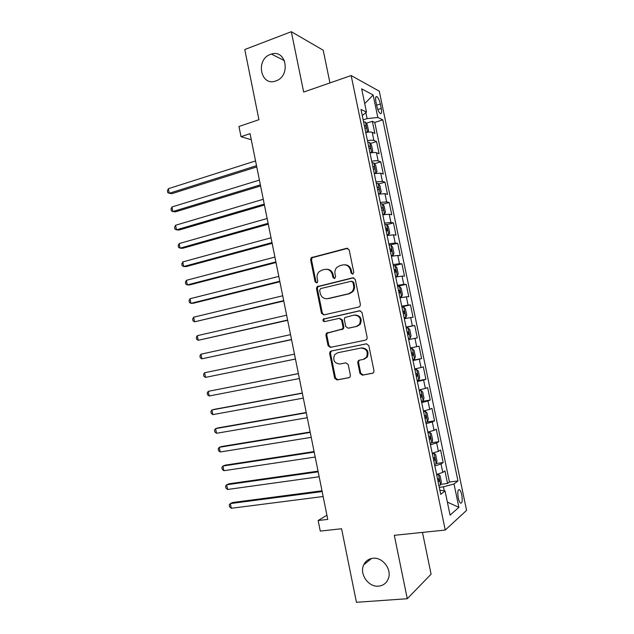 <?xml version="1.0" encoding="UTF-8"?>
<svg xmlns="http://www.w3.org/2000/svg" width="634" height="634" viewBox="0 0 634 634"><rect width="100%" height="100%" fill="white"/><g stroke="black" fill="none" stroke-linecap="round" stroke-linejoin="round"><path stroke-width="0.95" d="M352.718 274.197L353.796 272.374L349.183 249.891L346.79 248.282L311.262 257.666L310.612 259.774L315.09 281.805L316.715 282.938L317.349 282.574L317.745 281.163L317.166 278.302C316.731 275.75 317.372 273.571 319.076 271.748L321.913 270.132L324.782 269.418C328.586 268.895 331.099 270.615 332.303 274.585L332.89 277.47L334.546 278.611L335.6 276.812L335.014 273.928C334.578 271.423 335.188 269.252 336.844 267.421L339.856 265.67L342.78 264.941C346.663 264.402 349.215 266.129 350.436 270.139L351.038 273.048L352.718 274.197M372.927 558.269C368.687 558.784 365.628 560.955 363.75 564.783C359.09 573.825 368.433 587.369 378.593 586.141C383.087 585.65 386.272 583.32 388.143 579.143C392.406 569.934 382.801 556.874 372.927 558.269M270.52 54.373C255.145 59.477 260.709 87.009 275.917 80.906L275.956 80.89C290.998 76.183 286.378 49.024 271.415 54.08L270.52 54.373M461.766 494.916C461.172 492.214 460.419 490.478 459.515 489.71C457.788 489.408 457.36 492.142 458.239 497.896C458.834 500.606 459.587 502.342 460.49 503.103C462.218 503.372 462.646 500.646 461.766 494.916M359.938 373.426L362.355 375.177L372.412 373.275L373.688 372.412L373.981 370.763L368.806 345.554L366.373 343.826L331.154 351.046L330.06 351.727L329.656 353.526L334.673 378.229L337.026 379.956L348.874 377.721L350.071 376.929L350.396 375.241L348.224 364.574L345.839 362.846L339.967 364.003C334.292 363.345 332.541 360.231 334.697 354.66L337.676 352.766L360.873 348.058C366.523 348.565 368.394 351.632 366.484 357.243L363.203 359.43L359.288 360.199L358.083 361L357.75 362.711L359.938 373.426L360.73 373.22L363.139 374.963L372.879 373.125M329.949 82.927L323.213 50.229L291.323 31.7L244.772 49.523L258.941 119.699L238.97 126.507L241.015 136.682L250.058 133.663L327.754 519.397L318.149 520.506L320.273 531.086L341.575 528.748L356.435 602.3L407.274 598.726L431.088 574.182L422.482 532.409M291.323 31.7L303.67 92.057L351.157 75.549L445.242 530.056L394.308 535.318L407.274 598.726M358.828 307.03L359.946 306.325L360.381 304.463L355.246 279.42L352.829 277.779L317.055 286.711L316.493 288.716L321.478 313.259L323.808 314.908L358.828 307.03M362.014 312.435L367.165 337.557L366.809 339.309L365.612 340.101L330.409 347.384L328.063 345.688L325.924 335.148L326.367 333.294L342.598 328.927L343.018 327.096L341.575 320.043L339.206 318.371L324.568 321.604C323.055 321.43 322.619 320.598 323.269 319.116L359.597 310.747L362.014 312.435M440.733 484.328L447.533 483.473L444.925 470.911L442.786 472.417L441.034 463.993L434.837 465.942M436.303 463.494L443.19 462.543L440.59 450.013L438.411 451.353L436.668 442.944L430.454 444.783M431.881 442.698L438.855 441.668L436.263 429.155L434.052 430.335L432.309 421.943L426.08 423.663M426.888 422.038L434.528 420.825L431.936 408.344L429.701 409.358L427.966 400.981L421.713 402.582M421.491 401.512L430.217 400.03L427.625 387.572L425.359 388.42L423.623 380.059L417.362 381.549M417.212 380.844L425.905 379.275L423.322 366.84L421.024 367.53L419.296 359.185L413.011 360.564M412.94 360.223L421.61 358.567L419.034 346.156L416.696 346.679L414.969 338.35L408.668 339.61M414.969 338.35L417.315 337.89L414.747 325.511L406.125 327.31M406.069 327.065L412.377 325.876L410.658 317.563L413.035 317.262L410.467 304.906L401.877 306.801M401.75 306.182L408.074 305.105L406.354 296.815L408.764 296.672L406.196 284.341L397.637 286.322M397.431 285.348L403.771 284.381L402.059 276.107L404.492 276.131L401.94 263.823L394.031 265.733M393.128 264.552L399.483 263.704L397.772 255.439L400.236 255.621L397.692 243.345L389.102 245.128M388.824 243.805L395.204 243.06L393.492 234.818L395.988 235.159L393.445 222.899L386.788 224.658M384.537 223.097L390.924 222.463L389.221 214.237L391.749 214.736L389.213 202.5L382.674 204.306M380.257 202.428L386.661 201.905L384.957 193.695L387.517 194.353L384.989 182.148L378.561 183.987M375.986 181.799L382.405 181.395L380.709 173.201L383.301 174.017L380.765 161.828L374.456 163.707M371.722 161.218C374.821 160.664 376.968 160.568 378.157 160.917L376.461 152.739L379.084 153.713L376.556 141.548L373.917 140.486C372.713 140.066 370.557 140.13 367.466 140.669M370.351 143.466L376.556 141.548M375.914 101.717L376.842 106.195C377.729 109.928 378.87 112.369 380.257 113.526C381.597 113.977 381.93 112.281 381.256 108.43L380.337 104.016C379.449 100.275 378.308 97.826 376.913 96.653C375.582 96.194 375.249 97.882 375.914 101.717M351.157 75.549L379.291 91.201L466.576 510.378L445.242 530.056M447.533 483.473L449.451 482.014L457.962 480.937L382.817 119.85L377.832 117.48L367.11 118.606L363.155 119.881M457.962 480.937L454.023 483.996L458.881 507.343L450.069 515.125L445.06 490.97L440.725 494.346L361 109.46L366.484 112.075L361.665 88.855L373.157 95.005L377.832 117.48M449.451 482.014L374.773 122.417L372.356 121.316L374.876 133.449L372.229 132.324C371.017 131.88 368.861 131.927 365.763 132.466M378.157 160.917L380.765 161.828M382.405 181.395L384.989 182.148M386.661 201.905L389.213 202.5M390.924 222.463L393.445 222.899M395.204 243.06L397.692 243.345M399.483 263.704L401.94 263.823M403.771 284.381L406.196 284.341M408.074 305.105L410.467 304.906M412.377 325.876L414.747 325.511M421.61 358.567L419.296 359.185M425.905 379.275L423.623 380.059M430.217 400.03L427.966 400.981M434.528 420.825L432.309 421.943M438.855 441.668L436.668 442.944M443.19 462.543L441.034 463.993M444.291 490.859L443.451 486.817L439.275 487.34M367.11 118.606L365.858 112.59M326.906 515.212L318.149 520.506M241.015 136.682L251.286 139.757M366.246 123.273L372.356 121.316M374.773 122.417L382.817 119.85M362.268 115.578L366.484 112.075M376.461 152.739C375.265 152.366 373.117 152.445 370.018 152.992M380.709 173.201L374.274 173.558M384.957 193.695L378.546 194.17M389.221 214.237L382.825 214.823M393.492 234.818L387.112 235.515M397.772 255.439L391.4 256.247M402.059 276.107L395.711 277.026M406.354 296.815L400.022 297.845M410.658 317.563L404.341 318.712M410.404 347.987L416.696 346.679M414.747 368.948L421.024 367.53M419.098 389.958L425.359 388.42M423.457 411.006L429.701 409.358M427.831 432.103L434.052 430.335M432.206 453.239L438.411 451.353M445.06 490.97L439.869 490.233M436.596 474.422L442.786 472.417M443.451 486.817L454.023 483.996M364.732 103.619L373.157 95.005M458.881 507.343L447.374 502.112M352.797 274.173L351.846 273.064L351.252 270.163C350.309 266.732 348.177 264.941 344.864 264.798M326.756 269.276C330.06 269.379 332.192 271.154 333.151 274.601L333.738 277.47L334.657 278.572M347.82 248.314L312.15 257.713L311.5 259.813L315.962 281.805L316.865 282.891M353.685 277.771L317.927 286.687L317.365 288.692L322.341 313.18L324.037 314.86M352.956 282.415L351.276 281.258L320.653 288.589L319.615 290.364L320.233 293.383C321.414 297.33 323.911 299.082 327.707 298.614L348.676 293.732L352.036 291.656C353.487 289.865 354.002 287.812 353.582 285.482L352.956 282.415L353.764 282.407L351.87 281.258M327.112 298.725L327.707 298.614M353.764 282.407L354.39 285.466C354.802 287.788 354.295 289.841 352.853 291.624L349.493 293.701L328.563 298.574M339.626 318.323L342.408 319.956L343.842 326.986L343.422 328.824L327.223 333.175L326.779 335.021L328.919 345.546L330.956 347.273M360.223 310.715L324.132 319.029C323.498 320.194 323.768 321.026 324.941 321.525M356.34 326.431L359.407 324.45C361.61 318.736 359.811 315.613 354.026 315.09L344.745 317.579L344.31 319.441L345.744 326.502L348.137 328.19L357.148 326.32L360.207 324.354C362.41 318.775 360.683 315.653 355.016 314.971M348.66 328.127L348.137 328.19M357.148 326.32L348.954 328.087M359.803 360.096L358.884 360.817L358.543 362.521L360.73 373.22M363.987 359.248L367.26 357.069C369.17 351.466 367.308 348.415 361.665 347.9L360.873 348.058M366.618 343.794L331.994 350.887L330.908 351.569L330.504 353.368L335.513 378.007L337.867 379.734L349.326 377.571M365.43 122.116L367.514 132.197L368.544 130.826L367.284 124.74L365.374 122.045L363.567 121.847M367.403 132.213L365.683 132.062M255.55 160.925L168.375 188.702L169.278 193.267L171.854 193.671L256.754 166.908M364.875 128.179L365.889 128.203C366.603 127.585 366.452 126.768 365.438 125.762L364.368 125.73M168.375 188.702L167.424 190.834L167.78 192.657L169.278 193.267L256.508 165.712M371.302 152.778L372.76 151.154L371.492 145.051L369.606 142.444L367.799 142.293M371.722 152.651L369.915 152.525M259.409 180.08L171.972 206.961L172.868 211.534L175.436 211.851L260.59 185.96M369.115 148.633L370.121 148.633C370.827 148.007 370.684 147.191 369.685 146.192L368.608 146.177M171.972 206.961L171.006 209.046L171.37 210.868L172.868 211.534L260.376 184.874M374.623 173.494L375.962 173.106L376.984 171.521L375.716 165.403L373.838 162.875L372.039 162.772M375.962 173.106L374.163 173.034M263.268 199.274L175.57 225.252L176.474 229.825L179.026 230.063L264.433 205.051M373.363 169.135L374.369 169.112C375.059 168.47 374.924 167.653 373.949 166.663L372.847 166.671M175.57 225.252L174.596 227.289L174.96 229.12L176.474 229.825L264.243 204.077M378.522 194.075L380.202 193.6L381.208 191.92L379.94 185.794L378.078 183.353L376.295 183.297M380.202 193.6L378.419 193.576M267.144 218.5L179.176 243.575L180.08 248.156L182.616 248.306L268.285 224.174M377.61 189.669L378.617 189.629C379.306 188.972 379.172 188.155 378.213 187.181L377.103 187.204M179.176 243.575L178.194 245.572L178.558 247.403L180.08 248.156L268.119 223.319M382.777 214.593L384.458 214.141L385.448 212.366L384.18 206.232L382.334 203.863L380.551 203.871M384.458 214.141L382.69 214.165M271.027 237.766L182.79 261.929L183.694 266.518L186.214 266.581L272.144 243.329M381.874 210.25L382.881 210.187C383.554 209.521 383.427 208.705 382.492 207.738L381.367 207.778M182.79 261.929L181.799 263.879L182.156 265.709L183.694 266.518L271.994 242.592M387.033 235.159L388.729 234.715L389.696 232.852L388.42 226.703L386.589 224.42L384.822 224.476M388.729 234.715L386.962 234.794M274.91 257.071L186.412 280.315L187.315 284.92L189.828 284.888L276.012 262.524M386.146 230.871L387.144 230.792L386.78 228.335L385.638 228.398M186.412 280.315L185.405 282.225L185.77 284.056L187.315 284.92L275.885 261.905M391.305 255.756L393.001 255.336L391.241 255.47M393.025 255.288L393.952 253.386L392.676 247.22L390.909 245.081L393.001 255.336M278.809 276.408L190.042 298.733L190.945 303.345L193.433 303.226L279.887 281.758M390.425 251.539L391.424 251.429L391.067 248.972L389.91 249.059M190.042 298.733L189.027 300.595L189.384 302.434L190.945 303.345L279.784 281.25M395.576 276.4L397.28 275.996L398.215 273.951L396.932 267.778L395.141 265.662L393.389 265.82M397.28 275.996L395.529 276.178M282.709 295.785L193.671 317.19L194.583 321.81L283.77 301.023M394.72 272.24L395.711 272.113L395.37 269.648L394.205 269.759M193.671 317.19L192.649 319.005L193.013 320.852L194.583 321.81L283.691 300.635M399.864 297.084L401.568 296.704L402.487 294.564L401.203 288.375L399.428 286.346L397.684 286.552M401.568 296.704L399.832 296.934M286.623 315.193L197.309 335.679L198.22 340.299L287.654 320.321M399.016 292.987L400.006 292.845L399.682 290.372L398.501 290.499M197.309 335.679L196.278 337.447L196.643 339.293L198.22 340.299L287.598 320.059M404.159 317.816L405.871 317.444L406.766 315.217L405.483 309.02L403.715 307.07L401.988 307.332M405.871 317.444L404.143 317.737M290.538 334.649L200.954 354.192L201.874 358.828L291.553 339.666M403.319 313.782L404.302 313.608L403.993 311.136L402.804 311.286M200.954 354.192L199.916 355.928L200.281 357.774L201.874 358.828L291.521 339.515M408.462 338.588L410.174 338.239L411.062 335.909L409.77 329.696L408.019 327.833L406.299 328.15M410.174 338.239L408.454 338.572M294.461 354.129L204.608 372.752L205.527 377.396L295.452 359.042M407.638 334.609L408.621 334.419L408.32 331.939L407.115 332.113M204.608 372.752L203.554 374.432L203.918 376.287L205.527 377.396L295.444 359.01M412.782 359.454L414.493 359.066L415.357 356.649L414.065 350.42L412.338 348.645L410.618 349.009M412.338 348.645L410.61 348.985M298.384 373.592L208.269 391.337L209.188 395.988L299.383 378.538M412.94 355.278L411.957 355.468L412.94 355.278L412.655 352.781L411.442 352.979M298.4 373.656L208.269 391.337L207.207 392.977L207.572 394.831L209.188 395.988M417.117 380.384L418.82 379.94L419.66 377.428L418.369 371.191L416.657 369.495L414.945 369.915M416.657 369.495L414.929 369.82M302.299 393.032L214.34 409.334L211.938 409.96L212.85 414.62L303.321 398.112M416.744 373.656L415.769 373.894L416.744 373.656M416.292 376.406L417.267 376.168L416.998 373.672M302.339 393.215L211.938 409.96L210.86 411.553L211.225 413.408L212.85 414.62M421.459 401.354L423.155 400.854L423.98 398.247L422.688 391.994L420.984 390.386L419.288 390.861M420.984 390.386L419.248 390.695M306.222 412.512L217.993 427.902L215.608 428.616L216.527 433.284L307.276 417.719M420.635 397.359L421.602 397.106L421.348 394.602L420.112 394.847M306.285 412.813L215.608 428.616L214.522 430.161L214.886 432.023L216.527 433.284M425.81 422.363L427.498 421.808L428.307 419.106L427.007 412.845L425.327 411.323L423.631 411.854M425.327 411.323L423.583 411.609M310.153 432.023L221.662 446.502L219.285 447.303L220.212 451.979L311.231 437.365M424.986 418.369L425.953 418.091L425.707 415.571L424.463 415.841M310.24 432.443L219.285 447.303L218.191 448.801L218.556 450.671L220.212 451.979M430.169 443.412L431.849 442.809L432.642 440.012L431.334 433.735L429.67 432.301L427.99 432.879M429.67 432.301L427.926 432.57M314.092 451.574L225.332 465.134L222.97 466.022L223.897 470.713L315.193 457.043M429.345 439.41L430.304 439.108L430.074 436.588L428.822 436.881M314.202 452.121L222.97 466.022L221.868 467.48L222.233 469.35L223.897 470.713M434.544 464.508L436.208 463.85L436.977 460.958L435.677 454.673L434.028 453.326L432.356 453.96M434.028 453.326L432.277 453.572M318.038 471.165L229.009 483.797L226.663 484.78L227.59 489.48L319.164 476.76M433.711 460.498L434.67 460.181L434.449 457.645L433.188 457.97M318.173 471.831L226.663 484.78L225.553 486.191L225.918 488.061L227.59 489.48M438.918 485.652L440.575 484.939L441.335 481.951L440.028 475.651L438.395 474.391L436.731 475.072M438.395 474.391L436.636 474.62M321.993 490.795L232.694 502.5L230.364 503.57L231.291 508.278L323.15 496.517M438.086 481.634L439.045 481.285L438.831 478.741L437.563 479.09M322.151 491.58L230.364 503.57L229.239 504.933L229.611 506.812L231.291 508.278M373.917 140.486L372.229 132.324M376.644 105.228L380.337 104.016M377.824 109.547L381.256 108.43M351.252 270.163L350.436 270.139M333.738 277.47L332.89 277.47M333.151 274.601L332.303 274.585M315.962 281.805L315.09 281.805M311.5 259.813L310.612 259.774M312.966 257.261L312.087 257.214M347.606 248.354L346.79 248.282M351.846 273.064L351.038 273.048M322.341 313.18L321.478 313.259M317.365 288.692L316.493 288.716M318.839 286.164L317.967 286.18M353.645 277.779L352.829 277.779M349.493 293.701L348.676 293.732M354.39 285.466L353.582 285.482M328.919 345.546L328.063 345.688M326.779 335.021L325.924 335.148M328.269 332.533L327.413 332.652M342.328 329.506L341.504 329.617M343.842 326.986L343.018 327.096M342.408 319.956L341.575 320.043M324.838 318.601L323.974 318.688M360.088 310.708L359.597 310.747M358.543 362.521L357.75 362.711M337.867 379.734L337.026 379.956M335.513 378.007L334.673 378.229M330.504 353.368L329.656 353.526M331.994 350.887L331.154 351.046M363.139 374.963L362.355 375.177M364.439 126.055L365.382 125.754M371.746 152.612L369.654 142.507M369.685 146.192L368.671 146.502L369.614 146.185M375.986 173.066L373.886 162.938M372.903 166.932L373.854 166.655M380.234 193.56L378.126 183.408M377.151 187.442L378.11 187.165M384.489 214.094L382.381 203.926M381.406 207.984L382.365 207.722M388.753 234.667L386.637 224.484M385.67 228.565L386.637 228.319M389.942 249.194L390.909 248.956M397.304 275.948L395.188 265.717M394.221 269.862L395.196 269.632M401.591 296.649L399.468 286.394M398.517 290.578L399.483 290.356M405.895 317.388L403.763 307.118M402.812 311.326L403.787 311.12M410.198 338.176L408.066 327.881M407.123 332.121L408.098 331.923M414.517 359.002L412.377 348.692M418.844 379.877L416.696 369.535M416.284 376.35L417.267 376.168M423.171 400.783L421.031 390.425M420.619 397.28L421.602 397.106M427.514 421.737L425.366 411.363M424.962 418.25L425.953 418.091M431.865 442.738L429.709 432.34M429.313 439.259L430.304 439.108M436.232 463.779L434.068 453.358M433.672 460.316L434.67 460.181M440.598 484.859L438.435 474.422M438.046 481.412L439.045 481.285M371.564 558.475L363.75 564.783M458.461 489.844L459.515 489.71M375.819 97.018L376.913 96.653M284.5 60.69L271.415 54.08M312.15 257.713L311.262 257.666M317.927 286.687L317.055 286.711M352.853 291.624L352.036 291.656M327.223 333.175L326.367 333.294M343.422 328.824L342.598 328.927M324.132 319.029L323.269 319.116M360.207 324.354L359.407 324.45M358.884 360.817L358.083 361M367.26 357.069L366.484 357.243M330.908 351.569L330.06 351.727M364.439 126.079L365.438 125.762M372.911 166.972L373.949 166.663M377.159 187.482L378.213 187.181M381.414 208.031L382.492 207.738M385.678 228.62L386.78 228.335M389.958 249.249L391.067 248.972M394.237 269.918L395.37 269.648M398.524 290.634L399.682 290.372M402.828 311.389L403.993 311.136M407.131 332.184L408.32 331.939M411.45 353.019L412.655 352.781M420.524 394.744L421.348 394.602M425.073 415.674L425.707 415.571M429.543 436.668L430.074 436.588M433.973 457.708L434.449 457.645M438.403 478.797L438.831 478.741"/></g></svg>
